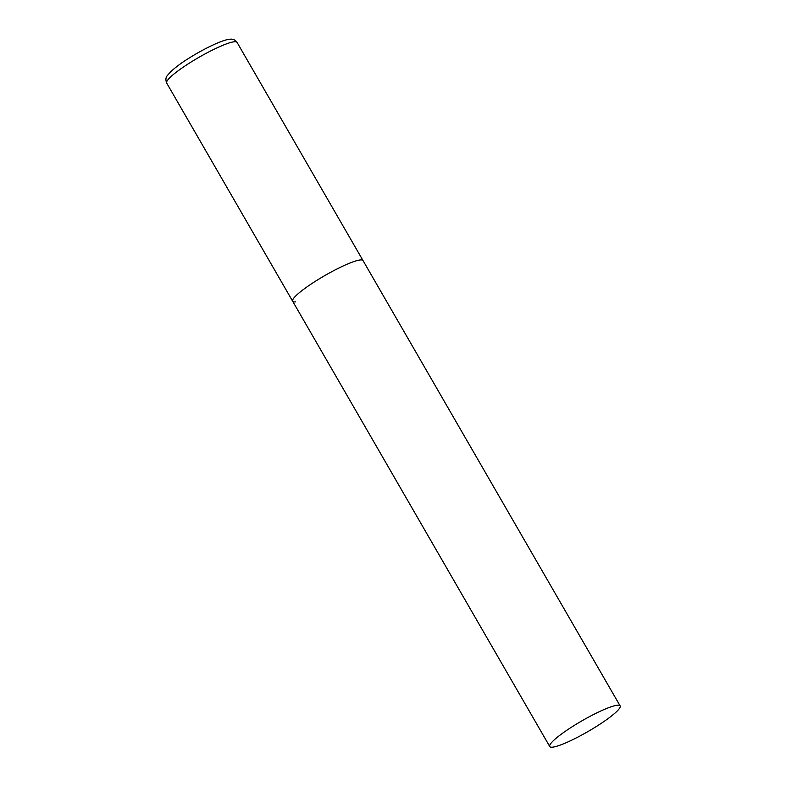 <?xml version="1.0" encoding="UTF-8"?>
<svg xmlns="http://www.w3.org/2000/svg" width="786" height="786" viewBox="0 0 786 786"><rect width="100%" height="100%" fill="white"/><g stroke="black" fill="none" stroke-linecap="round" stroke-linejoin="round"><path stroke-width="1.18" d="M295.605 301.863A40.636 6.15 -30 0 1 292.657 301.235A40.636 6.15 -30 0 1 318.969 279.05A40.636 6.15 -30 0 1 360.096 259.979A40.636 6.15 -30 0 1 363.044 260.598A40.636 6.15 150 0 0 313.418 282.547A40.636 6.15 150 0 0 292.657 301.235L166.681 83.051A40.636 6.15 -30 0 1 193.002 60.856A40.636 6.15 -30 0 1 234.12 41.786A40.636 6.15 -30 0 1 237.067 42.415C235.24 39.752 232.685 38.72 229.414 39.3C222.232 39.84 202.601 49.322 186.93 59.481C182.008 62.477 176.654 66.486 170.896 71.477L167.379 75.495C165.708 77.382 165.473 79.897 166.681 83.051M599.374 724.574A40.636 6.15 150 0 0 620.125 705.887A40.636 6.15 150 0 0 570.498 727.826A40.636 6.15 150 0 0 549.738 746.523A40.636 6.15 150 0 0 599.374 724.574M620.125 705.887L237.067 42.415M292.657 301.235L549.738 746.523"/></g></svg>
